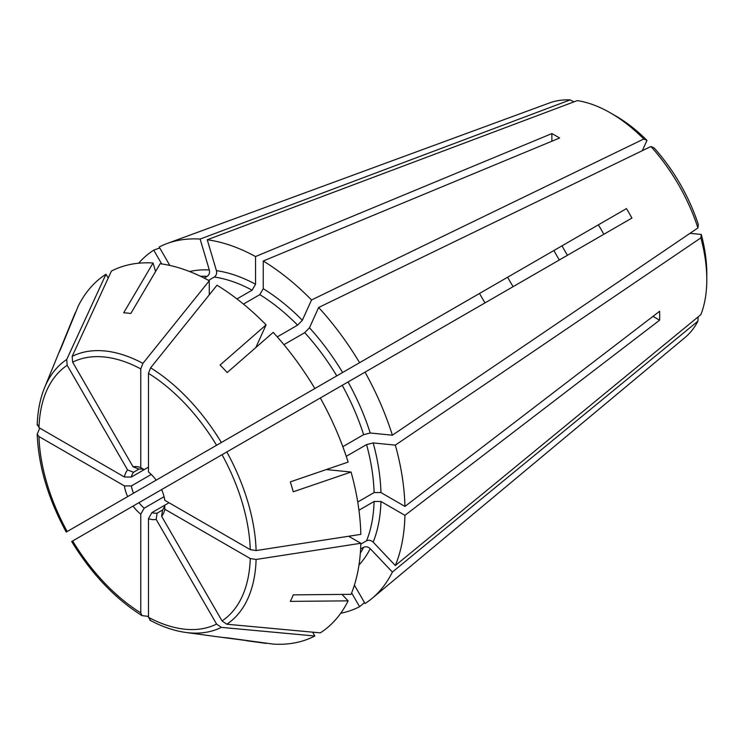 <?xml version="1.0" encoding="UTF-8"?>
<svg xmlns="http://www.w3.org/2000/svg" width="744" height="744" viewBox="0 0 744 744"><rect width="100%" height="100%" fill="white"/><g stroke="black" fill="none" stroke-linecap="round" stroke-linejoin="round"><path stroke-width="1.12" d="M220.085 637.115L266.017 643.114M148.475 616.413L141.965 615.614L140.765 612.87L140.765 514.197L144.187 508.18A24.227 13.987 60 0 1 138.97 502.665L161.615 489.589A29.072 16.787 60 0 1 164.805 500.312L250.263 549.649L256.113 550.56L360.831 534.369A208.943 120.63 60 0 0 351.066 472.031L326.923 469.641M312.62 632.158L314.852 636.008A208.943 120.63 60 0 1 273.215 644.099L227.199 637.822A178.169 102.867 60 0 1 220.401 637.162L185.805 632.447C174.096 630.828 162.09 626.718 149.795 620.133M348.666 536.247L360.831 543.269A208.943 120.63 60 0 1 351.066 594.335L293.266 594.865A178.169 102.867 60 0 1 290.318 601.385L348.118 600.854L342.017 594.419M360.608 549.044L363.63 547.296C365.899 546.301 368.094 546.756 370.224 548.663L392.386 572.062L697.928 321.166L698.132 316.898M485.004 302.882A147.014 84.881 60 0 1 479.555 293.443L410.028 333.582M153.738 481.545L169.706 472.328M697.928 227.943L698.318 224.502A128.852 74.391 60 0 0 654.088 147.898L650.916 146.512A136.124 78.585 60 0 1 697.928 227.943L392.386 435.203L370.224 433.008L363.63 434.673L342.817 446.688M351.066 472.031L293.266 491.793A178.169 102.867 60 0 0 290.318 481.87L348.118 462.098A208.943 120.63 60 0 0 320.301 397.975L161.615 489.589M559.367 259.944A90.842 52.452 60 0 1 553.917 250.505M567.467 255.266A102.03 58.906 60 0 1 562.018 245.827M406.038 335.888L402.941 337.674M66.709 531.793L427.391 323.556A29.072 16.787 60 0 1 427.382 323.556M140.765 514.197A29.072 16.787 60 0 1 133.064 506.069L138.97 502.665M37.405 424.285L38.976 427.67L124.425 476.997L131.353 477.044L148.475 467.158L144.187 469.631L140.765 467.567L140.765 368.894L142.904 363.379L209.278 280.776A208.943 120.63 60 0 0 160.174 263.711L130.823 313.494A178.169 102.867 60 0 0 123.699 312.787L153.059 263.004L155.58 271.504M150.613 620.366L148.475 617.315L148.475 518.652L151.897 512.625L169.018 502.749M314.852 636.008L221.359 627.378L216.588 624.067L156.166 519.414L157.124 513.146L162.573 510.003L161.615 516.262L222.047 620.924L226.808 624.225L320.301 632.865A208.943 120.63 60 0 0 348.118 600.854M364.495 602.603L359.584 606.686L351.633 592.922M156.166 519.414A29.072 16.787 60 0 1 148.475 518.652M392.386 572.062A205.911 118.882 60 0 1 372.065 598.381A205.911 118.882 60 0 1 365.034 603.542L354.395 585.11M359.584 606.686A205.911 118.882 60 0 1 340.706 613.261M697.928 321.166A136.124 78.585 60 0 1 685.038 337.497L372.065 598.381M346.239 456.342L366.578 444.596L373.172 442.931L395.334 445.126A205.911 118.882 60 0 1 404.941 506.431L659.621 311.28A147.014 84.881 60 0 1 659.621 320.18L404.941 515.332A205.911 118.882 60 0 1 395.334 565.542L700.876 314.638A136.124 78.585 60 0 0 706.8 279.679A136.124 78.585 60 0 0 700.876 237.866L701.266 234.434A128.852 74.391 60 0 1 706.8 273.746L706.8 279.679M395.334 445.126L700.876 237.866M283.92 344.667L304.733 332.661L309.467 327.779L318.646 307.486A205.911 118.882 60 0 1 359.584 362.7L626.467 208.618A147.014 84.881 60 0 1 631.916 218.066L365.034 372.149A205.911 118.882 60 0 1 392.386 435.203M318.646 307.486L650.916 146.512M626.467 208.618L598.353 224.855A90.842 52.452 60 0 1 603.803 234.295M208.553 280.376L214.319 277.047C216.318 275.587 217.025 273.448 216.43 270.658L207.251 239.763A205.911 118.882 60 0 1 255.536 256.55L551.881 133.576A147.014 84.881 60 0 1 559.59 138.021L263.246 261.005A205.911 118.882 60 0 1 311.531 299.972L643.793 138.998L646.964 140.383L642.295 150.688M207.251 239.763L577.307 100.607A136.124 78.585 60 0 1 610.554 112.967A136.124 78.585 60 0 1 643.793 138.998M169.827 265.441L159.188 247.008A205.911 118.882 60 0 1 167.168 243.493A205.911 118.882 60 0 1 200.127 239.057L570.183 99.901L573.987 101.863M167.168 243.493L549.593 102.905A136.124 78.585 60 0 1 570.183 99.901M138.607 263.218A205.911 118.882 60 0 1 153.738 250.151L161.69 263.925M159.737 247.947L153.738 250.151M701.266 234.434L690.004 233.318M610.554 112.967L615.688 115.934A128.852 74.391 60 0 1 646.964 140.383M266.092 324.858L220.085 365.025A178.169 102.867 60 0 1 227.199 372.549L273.215 332.382A208.943 120.63 60 0 1 314.852 388.535L156.166 480.14A29.072 16.787 60 0 0 148.475 472.022L148.475 373.349L150.613 367.824L216.988 285.231A208.943 120.63 60 0 1 266.092 324.858L256.094 346.964M67.741 331.024L75.116 312.992A208.943 120.63 60 0 1 75.209 312.768L57.632 355.753A178.169 102.867 60 0 1 57.753 355.446A178.169 102.867 60 0 1 60.58 349.234L78.157 306.249A208.943 120.63 60 0 1 105.974 274.238L66.709 359.519L67.193 365.295L127.615 469.957L133.52 472.263L138.97 469.111L133.064 466.804L72.642 362.151L72.159 356.367L111.423 271.086A208.943 120.63 60 0 1 153.059 263.004M39.758 428.116L37.2 434.152L38.976 436.57L124.425 485.897L131.353 485.944L151.237 474.458M108.206 278.089L105.974 274.238M209.278 294.819L209.278 280.776M295.601 399.649L296.363 399.203M360.831 543.269L256.113 559.46L250.263 558.549L164.805 509.212L164.731 505.213A24.227 13.987 60 0 1 162.573 510.003M266.092 643.393A208.943 120.63 60 0 1 265.85 643.355L246.394 640.705M404.941 506.431L380.947 492.575L374.093 492.575L357.734 502.023M255.536 256.55L255.536 284.255L252.104 290.188L236.964 298.939M551.881 133.576L551.881 141.221M204.172 278.089L207.195 276.349C209.194 274.88 209.901 272.75 209.306 269.951L200.127 239.057M277.27 336.883L297.609 325.137L302.343 320.264L311.531 299.972M360.812 544.106L366.578 540.776C368.847 539.781 371.051 540.237 373.172 542.144L395.334 565.542M72.159 541.241L133.064 506.069M222.047 454.705L226.808 451.952A154.743 89.345 60 0 1 256.113 550.56M513.118 286.645A90.842 52.452 60 0 1 507.668 277.214M243.455 304.082L259.814 294.643A167.158 96.506 60 0 1 297.609 325.137M263.246 261.005L263.246 288.709L259.814 294.643M359.584 362.7L297.368 398.626M320.301 397.975L342.221 385.318A167.158 96.506 60 0 1 363.63 434.673M365.034 372.149L342.221 385.318M659.621 320.18L652.99 316.358M358.952 510.226L374.093 501.475A167.158 96.506 60 0 1 366.578 540.776M404.941 515.332L380.947 501.484L374.093 501.475M144.187 508.18L164.08 496.694M157.124 513.146A24.227 13.987 60 0 1 151.897 512.625M164.805 509.212A29.072 16.787 60 0 1 161.615 516.262M138.97 469.111A24.227 13.987 60 0 1 144.187 469.631M133.064 466.804A29.072 16.787 60 0 1 140.765 467.567M131.353 477.044A24.227 13.987 60 0 1 133.52 472.263M124.425 476.997A29.072 16.787 60 0 1 127.615 469.957M133.52 493.226A24.227 13.987 60 0 1 131.353 485.944M127.615 496.629A29.072 16.787 60 0 1 124.425 485.897M216.588 624.067A149.498 86.313 60 0 1 148.475 617.315M370.224 548.663A172.004 99.305 60 0 1 358.999 564.938M57.753 355.446L44.538 387.773A154.743 89.345 60 0 1 66.709 359.519M72.159 356.367A154.743 89.345 60 0 1 142.904 363.379M150.613 367.824A154.743 89.345 60 0 1 221.359 442.503M327.648 469.101A167.158 96.506 60 0 1 327.816 469.724M256.113 559.46A154.743 89.345 60 0 1 226.808 624.225M221.359 627.378A154.743 89.345 60 0 1 185.805 632.447M140.765 612.87A149.498 86.313 60 0 1 72.642 540.962M250.263 558.549A149.498 86.313 60 0 1 222.047 620.924M363.63 547.296A167.158 96.506 60 0 1 360.338 553.118M222.047 454.696A149.498 86.313 60 0 1 250.263 549.649M366.578 444.596A167.158 96.506 60 0 1 374.093 492.575M373.172 442.931A172.004 99.305 60 0 1 380.947 492.575M148.475 373.349A149.498 86.313 60 0 1 216.588 445.256M304.733 332.661A167.158 96.506 60 0 1 336.772 375.878M309.467 327.779A172.004 99.305 60 0 1 342.621 372.502M72.642 362.151A149.498 86.313 60 0 1 140.765 368.894M214.319 277.047A167.158 96.506 60 0 1 252.104 290.188M216.43 270.658A172.004 99.305 60 0 1 255.536 284.255M38.976 427.67A149.498 86.313 60 0 1 67.193 365.295M67.193 531.514A149.498 86.313 60 0 1 38.976 436.57M200.508 276.284A167.158 96.506 60 0 1 207.195 276.349M189.599 271.541A172.004 99.305 60 0 1 209.306 269.951M256.466 346.146A167.158 96.506 60 0 1 256.931 346.602M263.246 288.709A172.004 99.305 60 0 1 302.343 320.264M348.071 381.942A172.004 99.305 60 0 1 370.224 433.008M380.947 501.484A172.004 99.305 60 0 1 373.172 542.144M71.684 541.53C91.512 573.847 114.939 598.539 141.955 615.604M44.538 387.773C40.092 398.719 37.646 411.172 37.2 425.122M66.216 532.062C48.146 498.731 38.474 466.097 37.2 434.161"/></g></svg>
